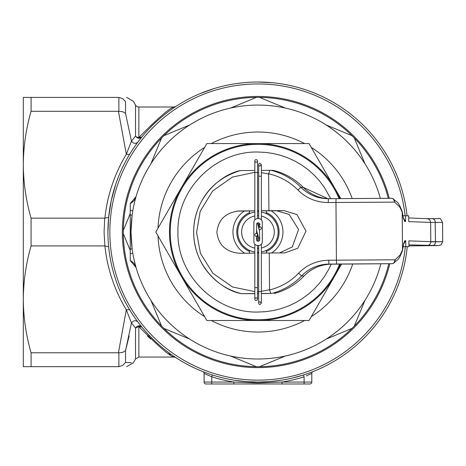 <?xml version="1.0" encoding="UTF-8"?>
<svg xmlns="http://www.w3.org/2000/svg" width="466" height="466" viewBox="0 0 466 466"><rect width="100%" height="100%" fill="white"/><g stroke="black" fill="none" stroke-linecap="round" stroke-linejoin="round"><path stroke-width="0.7" d="M304.03 275.994L304.03 276.006C295.729 284.586 285.827 290.417 274.305 293.493L274.305 293.493A63.469 63.277 -87.8 0 0 304.013 276.012L301.613 275.919A63.469 63.277 92.2 0 1 271.905 293.399L261.368 293.586L261.368 303.145L260.022 304.496A1.346 1.346 0 0 1 258.677 303.145A1.346 1.346 0 0 1 260.022 301.799L261.368 303.145L260.022 301.799M249.485 253.195L249.293 250.283A20.195 20.195 0 0 1 249.485 213.702L249.485 210.929M266.336 253.044L266.604 250.283L265.131 250.912M266.336 250.405A20.195 20.195 0 0 0 266.336 213.667L266.336 210.731M258.677 293.586L257.523 293.586L257.523 299.16L257.127 298.211L256.178 297.815A1.346 1.346 0 0 0 254.832 299.16A1.346 1.346 0 0 0 256.178 300.512L257.127 300.116L257.523 299.16L257.127 300.116L256.178 300.512L257.127 300.116L257.523 299.16L257.523 245.495M254.832 293.638L248.937 293.662L254.226 293.586M257.523 248.384A16.351 16.351 0 0 0 257.948 248.384A16.351 16.351 0 0 0 258.677 248.372M261.368 248.023A16.351 16.351 0 0 0 261.368 216.055M258.677 215.706A16.351 16.351 0 0 0 257.523 215.694M257.523 211.849A20.195 20.195 0 0 1 258.677 211.855M261.368 212.135A20.195 20.195 0 0 1 261.368 251.943M258.677 252.222A20.195 20.195 0 0 1 257.523 252.228M251.821 251.285L250.755 250.912M249.957 250.586L249.293 250.283M254.832 251.99A20.195 20.195 0 0 1 254.832 212.082M254.832 215.991A16.351 16.351 0 0 0 254.832 248.087M244.685 253.236A25.001 25.001 0 0 1 244.365 211.046M249.485 212.647A21.156 21.156 0 0 0 249.485 251.43M339.58 264.106A87.707 87.707 0 0 1 170.241 232.039A87.707 87.707 0 0 1 339.027 198.603M341.601 264.088L309.028 320.509L206.869 320.509L155.784 232.039L206.869 143.563L309.028 143.563L340.797 198.592M340.407 264.1A88.476 88.476 0 0 1 181.326 276.274A88.476 88.476 0 0 1 257.948 143.563A88.476 88.476 0 0 1 339.86 198.598M271.183 210.824A25.001 25.001 0 0 1 271.579 252.997M266.336 251.459A21.156 21.156 0 0 0 266.336 212.618M380.856 263.779A126.938 126.938 0 0 1 131.004 232.039L132.128 248.879M132.257 214.261L132.018 216.055M131.33 222.964L131.062 228.288M388.801 263.715A134.633 134.633 0 0 1 123.321 233.716A134.633 134.633 0 0 1 123.315 232.039A134.633 134.633 0 0 1 123.321 230.361A134.633 134.633 0 0 1 388.289 198.306M133.876 258.869L135.431 265.253M135.431 265.259L135.787 266.54M130.235 249.141L130.235 214.937L130.235 260.523L130.235 249.141L132.123 248.844L132.018 248.034M131.738 245.629L131.459 242.734M131.062 235.784L131.004 232.039A126.938 126.938 0 0 1 380.332 198.335A126.938 126.938 0 0 0 131.004 232.039L132.128 215.199M354.323 326.049L365.024 300.221A126.938 126.938 0 0 1 326.124 339.114L351.952 328.413L326.124 339.114M351.952 135.658L326.124 124.964A126.938 126.938 0 0 1 365.024 163.857L354.323 138.029L365.024 163.857M131.062 228.253L131.22 224.67M134.441 202.698L135.431 198.825M135.431 198.819L135.787 197.543L135.431 198.813M136.055 196.6A11.539 11.539 0 0 1 130.235 203.549L136.066 196.565A11.539 11.539 0 0 0 136.084 196.495L135.787 197.532M133.311 207.964L132.793 210.818M189.767 124.964L163.939 135.658L189.767 124.964M161.568 138.029L150.873 163.857M130.235 213.673L123.321 230.361M123.321 233.716L130.235 250.405L123.321 233.716M150.873 300.221L161.568 326.049L150.873 300.221M163.939 328.413L189.767 339.114M230.443 355.966L256.271 366.66M259.62 366.66L285.448 355.966L259.62 366.66M256.271 97.417L230.443 108.112L256.271 97.417M285.448 108.112L259.62 97.417M131.831 261.508L130.235 260.523A11.539 11.539 0 0 1 136.055 267.478A11.539 11.539 0 0 0 130.235 260.523A11.539 11.539 0 0 1 136.084 267.577A11.539 11.539 0 0 0 136.055 267.478A11.539 11.539 0 0 1 136.084 267.577M130.235 253.69L132.781 253.195M130.235 214.937L130.235 210.387L130.235 214.937L132.094 215.222M130.235 210.387L130.235 203.549L130.235 210.387L132.781 210.882M136.084 196.495A11.539 11.539 0 0 1 130.235 203.549A11.539 11.539 0 0 0 136.084 196.495M252.333 382.056L257.948 382.056M23.3 114.793L23.3 164.719L23.3 114.793M104.897 218.158C107.326 195.289 114.467 173.999 126.315 154.287L118.446 111.292L31.071 111.292L31.071 97.406L23.3 97.406L23.3 366.672L31.071 366.672L31.071 352.785L118.446 352.785L126.315 309.791C114.467 290.079 107.326 268.789 104.897 245.92L104.081 232.033L104.739 218.152L108.648 217.331L107.926 232.039A150.023 150.023 0 0 1 249.811 82.237A150.023 150.023 0 0 1 407.086 215.787A150.023 150.023 0 0 0 249.811 82.237A150.023 150.023 0 0 0 107.926 232.039A150.023 150.023 0 0 0 250.632 381.881A150.023 150.023 0 0 0 407.255 246.648A150.023 150.023 0 0 1 250.632 381.881A150.023 150.023 0 0 1 107.926 232.039M118.446 111.292L122.744 111.706L125.535 113.448L131.459 141.111L135.53 136.06L135.53 105.1A3.845 3.845 0 0 0 138.862 107.023L173.87 107.023L175.752 106.539M138.862 357.055L173.87 357.055C169.443 355.878 157.776 345.714 138.862 326.561L138.862 357.055L135.53 358.977L135.53 328.017L131.459 322.967L125.535 350.63L129.164 335.899M389.792 263.704A135.594 135.594 0 0 1 122.354 232.039A135.594 135.594 0 0 1 389.279 198.3M153.39 339.621L149.691 335.899L147.431 335.899L150.652 339.027M299.644 87.928L304.548 89.443M257.71 82.016L272.604 82.738M240.922 82.989L243.578 82.709M254.652 82.057L255.042 82.045M200.118 93.614L214.436 88.464M214.424 88.47L217.278 87.637M199.465 93.887L208.919 90.253M237.305 83.443L237.905 83.362M295.962 86.915L296.58 87.078M277.911 83.35L282.78 84.09M168.878 111.322L172.612 108.654M172.624 108.642L170.859 109.883M138.862 107.023L138.862 137.511A3.845 2.907 0 0 1 135.53 136.06C137.429 138.623 139.532 138.955 141.839 137.039L137.866 142.107C135.577 144.035 133.439 143.703 131.459 141.111L126.315 154.287L129.606 154.357M115.603 184.664L111.205 200.858L108.648 217.331M129.606 309.721L126.315 309.791L131.459 322.967C133.439 320.375 135.577 320.043 137.866 321.965L141.839 327.033L138.862 326.561L135.53 328.017C137.429 325.449 139.532 325.122 141.839 327.033M141.856 327.056L145.753 331.629M172.606 355.418L175.105 357.113M259.597 382.05L257.919 382.056M246.398 381.613L244.889 381.491M292.403 378.048L291.664 378.223M291.582 378.241L288.716 378.87M311.375 372.223L312.267 371.88M203.065 371.658L203.63 371.88M204.539 372.229L205.722 372.672M207.166 373.202L208.78 373.773M210.545 374.373L212.374 374.967L211.785 376.802L204.69 373.668M279.507 380.501L278.249 380.681M269.797 381.59L267.525 381.753M226.721 378.771L223.307 378.008M221.734 377.623L219.637 377.081M311.166 373.685L311.801 373.377L311.801 382.056A1.922 1.922 0 0 1 309.878 383.984L206.019 383.984A1.922 1.922 0 0 1 204.096 382.056L204.096 373.377A1.922 1.922 0 0 0 202.879 371.583M313.018 371.583A1.922 1.922 0 0 0 311.801 373.377L306.412 375.846M309.441 374.501L310.933 373.796M118.871 111.275L118.871 97.417L122.744 98.67L125.535 101.623C135.798 101.139 135.798 101.139 125.535 101.623L125.535 113.448M118.871 97.417L118.446 97.406C129.257 97.406 129.257 97.406 118.446 97.406L31.071 97.406M104.739 218.152L31.071 218.152L31.071 245.926L104.739 245.926M31.071 366.672L118.871 366.66L118.871 352.803L118.446 352.785M168.785 353.694L170.381 354.783M131.272 362.723L125.535 362.455C135.798 362.938 135.798 362.938 125.535 362.455L122.744 365.408L118.871 366.66M118.446 366.672C129.257 366.672 129.257 366.672 118.446 366.672M31.071 245.926C26.02 263.546 23.428 281.353 23.3 299.353C23.434 317.393 26.026 335.2 31.071 352.785M125.535 362.455L125.535 350.63L122.744 352.372L118.871 352.803M141.839 137.039L138.862 137.511C157.741 118.387 169.414 108.223 173.87 107.023M31.071 218.152C26.02 200.531 23.428 182.719 23.3 164.719C23.434 146.685 26.026 128.872 31.071 111.292M234.876 380.273L246.38 381.613L257.948 382.056L269.511 381.613L281.015 380.273L269.511 381.613L257.948 382.056L246.38 381.613L234.876 380.273M303.523 374.967L292.333 378.066L303.523 374.967L304.106 376.802A151.945 151.945 0 0 1 282.046 382.056L282.046 383.984M233.85 383.984L233.85 382.056A151.945 151.945 0 0 1 211.785 376.802L211.785 382.056L233.85 382.056L257.948 383.023L282.046 382.056L304.106 382.056L304.106 376.802M247.306 84.323L240.916 84.923M263.284 82.115L270.012 82.505M303.273 91.045L302.615 90.841M108.648 246.747L104.897 245.92M408.717 221.024L408.688 215.851L402.985 215.735M408.734 221.321L408.676 215.845M403.16 246.683L408.932 246.619L403.16 246.671M405.525 215.729L405.571 221.501L403.48 218.239M408.921 246.619L408.88 241.452M403.649 244.027L405.723 240.73L405.77 246.502M254.832 210.871L249.485 210.964M254.832 253.149L239.658 253.283C226.022 252.054 218.432 245.069 216.888 232.324C218.228 219.55 225.707 212.432 239.326 210.97L254.832 210.83M261.368 293.528L265.259 293.545M261.665 293.586L261.368 293.586M258.677 293.609L257.523 293.621M393.467 198.982L394.65 202.11L328.192 202.529C316.408 202.442 306.308 198.266 297.89 190A59.625 59.444 -87.8 0 0 268.637 173.783L268.911 210.708L283.998 210.585L296.999 214.61L305.999 231.148L297.803 248.25L284.761 252.887L269.249 253.021L269.54 289.782L270.828 293.405L261.368 293.481M269.558 289.939A59.625 59.444 -87.8 0 0 298.549 273.245C306.838 264.845 316.868 260.506 328.647 260.226L395.104 259.807L393.921 263.005M328.647 260.226L328.979 264.082L331.378 264.175C320.678 264.426 311.562 268.369 304.03 276.006L304.013 276.012A38.468 38.352 92.2 0 1 331.378 264.175L351.853 264.018A3.845 1.515 -90.4 0 0 351.853 264.018L391.766 263.692A3.845 0.297 -90.5 0 1 391.766 263.692L328.979 264.082A38.468 38.352 -87.8 0 0 301.613 275.919L298.549 273.245M279.548 252.933L292.328 246.887L298.584 229.476L289.095 214.383L276.722 210.783L266.336 210.865M249.485 211.005L236.949 211.104M254.832 293.539L241.376 293.667L254.832 293.662M240.404 170.579C219.428 177.004 205.168 190.105 197.607 209.875C194.025 219.76 192.901 229.93 194.223 240.386C195.638 250.842 199.337 260.354 205.325 268.923C214.471 281.592 226.488 289.84 241.376 293.667L241.376 293.667C222.457 290.487 193.722 267.665 193.693 232.54C193.169 197.421 221.536 174.098 240.404 170.579L254.832 170.44M326.707 198.667A38.468 38.352 -87.8 0 0 328.46 198.691L326.707 198.667A38.468 38.352 -87.8 0 1 300.914 187.303L303.314 187.396L327.907 198.691A38.468 38.352 92.2 0 1 303.314 187.396A63.469 63.277 -87.8 0 0 273.332 170.405L270.932 170.311A63.469 63.277 92.2 0 1 300.914 187.303L297.89 190M261.368 219.876L261.368 164.667L260.022 166.013L261.368 164.667L260.022 163.321A1.346 1.346 0 0 0 258.677 164.667A1.346 1.346 0 0 0 260.022 166.013L261.368 164.667L261.368 170.387L270.932 170.311M269.855 170.317L268.637 173.783M328.192 202.529L328.46 198.691L391.254 198.3A3.845 3.367 89.9 0 1 391.277 198.3A3.845 3.367 89.9 0 1 394.65 202.11L399.758 206.968L402.199 212.077L402.496 249.904A3.845 3.547 10.2 0 1 402.449 250.615C398.098 262.207 397.323 258.991 394.125 262.859A3.845 3.845 0 0 1 391.772 263.692A3.845 3.367 89.9 0 0 395.104 259.807L400.137 254.96L402.496 249.904L403.579 243.904L404.826 240.695L405.723 240.73M328.46 198.691L391.277 198.3A3.845 3.845 0 0 1 393.648 199.11C396.916 203.03 397.533 199.559 402.141 211.378A3.845 3.536 169 0 1 402.199 212.077L403.375 218.164L404.674 221.466L405.571 221.501M271.905 293.399L270.828 293.405M257.523 293.557L258.677 293.545M269.249 253.021L261.368 253.09M258.677 253.114L257.523 253.12M238.883 210.976L238.441 210.993M266.302 210.813L261.368 210.824M258.677 210.842L257.523 210.853M257.523 210.807L258.677 210.795M261.368 210.772L268.911 210.708M261.368 164.667L260.022 163.321A1.346 1.346 0 0 0 258.677 164.667L258.677 218.577M260.022 304.496A1.346 1.346 0 0 1 258.677 303.145L258.677 245.495M256.178 162.285A1.346 1.346 0 0 1 254.832 160.939A1.346 1.346 0 0 1 256.178 159.593L256.923 159.821L257.5 160.677L257.296 161.69L256.178 162.285L257.296 161.69L257.5 160.677L256.923 159.821L256.178 159.593L256.923 159.821L257.5 160.677L257.523 170.416M254.832 219.876L254.832 160.939A1.346 1.346 0 0 1 256.178 159.593M257.523 287.621L254.832 287.621L254.832 299.16A1.346 1.346 0 0 0 256.178 300.512M261.368 228.194A1.346 1.346 0 0 0 260.022 226.843A1.346 1.346 0 0 0 258.677 228.194A1.346 1.346 0 0 0 260.022 229.54A1.346 1.346 0 0 0 261.368 228.194M260.022 224.344L258.677 224.344L258.677 222.917M258.677 291.605L261.368 291.605L261.368 244.201M258.677 241.161L258.677 237.975L259.97 238.01M256.178 233.507A1.346 1.346 0 0 0 254.832 234.852A1.346 1.346 0 0 0 256.178 236.198A1.346 1.346 0 0 0 257.523 234.852A1.346 1.346 0 0 0 256.178 233.507M258.712 227.891L257.523 223.552L256.638 223.872M259.51 229.435L259.638 239.734A1.538 1.538 0 0 1 258.1 241.272A1.538 1.538 0 0 1 256.562 239.734L256.562 236.145M260.022 226.843L258.677 228.194L260.022 226.843M257.715 218.577L258.484 218.577A3.845 3.845 0 0 1 262.329 222.422L262.329 241.656A3.845 3.845 0 0 1 258.484 245.5L257.715 245.5A3.845 3.845 0 0 1 253.871 241.656L253.871 222.422A3.845 3.845 0 0 1 257.715 218.577M259.638 226.901L259.638 224.344A1.538 1.538 0 0 0 258.1 222.806A1.538 1.538 0 0 0 256.562 224.344L256.562 233.565M330.668 198.673L324.476 187.588L319.798 181.28L314.521 175.461L308.708 170.189L302.399 165.512L295.665 161.475L288.565 158.12L281.173 155.475L273.554 153.564L265.789 152.411L257.948 152.027C215.193 150.926 176.835 189.283 177.936 232.039C176.835 274.794 215.193 313.152 257.948 312.051L265.789 311.667L273.554 310.513L281.173 308.603L288.565 305.958L295.665 302.603L302.399 298.566L308.708 293.889L314.521 288.617L319.798 282.798L324.476 276.489L328.513 269.756L331.221 264.175M257.948 319.74A87.707 87.707 0 0 1 170.241 232.039A87.707 87.707 0 0 1 257.948 144.332M158.009 235.883A100.015 100.015 0 0 0 204.644 316.664M211.308 320.509A100.015 100.015 0 0 0 304.583 320.509M311.247 316.664A100.015 100.015 0 0 0 352.715 264.012M352.174 198.504A100.015 100.015 0 0 0 311.247 147.413M304.583 143.563A100.015 100.015 0 0 0 211.308 143.563M204.644 147.413A100.015 100.015 0 0 0 158.009 228.194M304.106 383.984L304.106 382.056L311.801 382.056A1.922 1.922 0 0 1 309.878 383.984M206.019 383.984A1.922 1.922 0 0 1 204.096 382.056L211.785 382.056L211.785 383.984M405.14 215.729A148.095 148.095 0 0 0 249.782 84.165A148.095 148.095 0 0 0 109.848 232.039A148.095 148.095 0 0 0 250.626 379.953A148.095 148.095 0 0 0 405.321 246.665M408.874 240.852L430.776 241.679L430.625 222.445L408.723 221.618M426.757 218.63L433.001 218.7L434.493 219.736L435.127 220.977L435.512 241.679L442.7 241.691L431.161 241.866M432.471 218.636L438.593 218.636M408.705 217.942L427.508 218.7L428.895 219.259L429.961 220.313L430.625 222.445L442.549 222.457L442.7 241.691L440.947 244.947L438.751 245.582L408.927 245.891L438.809 245.565L408.921 244.871M434.795 245.594L408.927 245.879M432.652 245.559A3.845 2.889 89.8 0 0 435.512 241.679L430.776 241.679A3.845 3.833 92.2 0 1 426.973 245.559M391.772 263.692L351.853 264.018A3.845 3.845 0 0 0 351.853 264.018L331.378 264.175M273.332 170.405C284.895 173.288 294.896 178.956 303.325 187.402L303.331 187.414M268.62 173.94L261.368 172.688M258.677 172.467L257.523 172.408M254.832 172.362L232.447 177.045L212.613 191.031L200.217 211.308L196.57 232.505L200.467 253.405L212.898 273.303L232.598 287.021L254.832 291.605M257.523 291.559L258.677 291.5M261.368 291.273L269.54 289.782M336.749 264.018A3.845 0.297 89.5 0 1 336.417 260.162L335.963 202.465A3.845 0.297 89.5 0 1 336.231 198.627M404.826 240.695L403.806 243.339M403.579 243.904L403.702 243.287M402.141 211.378L403.375 218.164M403.643 218.874L404.674 221.466M276.722 210.783L283.998 210.585M261.368 176.206L258.677 176.206M254.832 172.478L257.523 172.478L257.523 160.939M256.562 238.703L257.523 238.703L257.523 234.852M130.235 260.523L136.055 267.478M135.53 105.1L133.305 101.25L126.647 97.406M135.53 358.977L133.305 362.828L126.647 366.672M173.87 357.055L175.752 357.538M408.892 241.149L408.932 246.619M426.932 218.636L438.768 218.641C439.601 217.645 440.859 218.915 442.549 222.457M403.533 244.621L402.449 250.615M403.317 217.465L403.527 218.892M258.677 237.98L256.562 230.245M254.832 287.621L254.832 244.201M257.523 241.161L257.523 238.703M257.523 223.558L257.523 222.917M257.523 218.577L257.523 172.478M259.638 231.287L259.044 229.115M261.368 291.605L261.368 303.145M258.677 224.344L258.677 228.194"/></g></svg>
